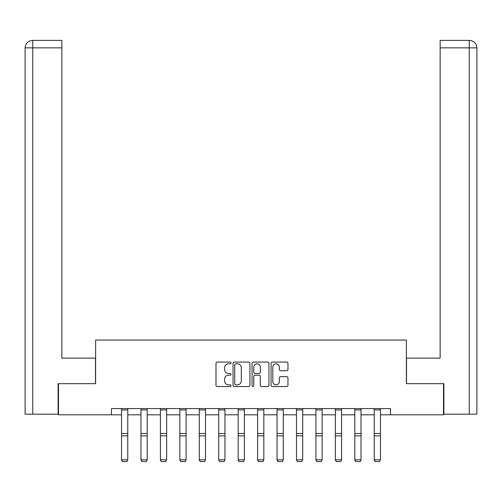 <?xml version="1.0" encoding="UTF-8"?>
<svg xmlns="http://www.w3.org/2000/svg" width="502" height="502" viewBox="0 0 502 502"><rect width="100%" height="100%" fill="white"/><g stroke="black" fill="none" stroke-linecap="round" stroke-linejoin="round"><path stroke-width="0.75" d="M231.064 362.94A0.853 0.853 0 0 0 230.211 362.08L217.215 362.08A1.224 1.224 0 0 0 215.992 363.304L215.992 385.323A1.224 1.224 0 0 0 217.215 386.546L230.211 386.546A0.853 0.853 0 0 0 231.064 385.687A0.853 0.853 0 0 0 230.211 384.833L228.529 384.833A3.916 3.916 0 0 1 224.614 380.918L224.614 379.085A3.916 3.916 0 0 1 228.529 375.17L230.211 375.17A0.853 0.853 0 0 0 231.064 374.31A0.853 0.853 0 0 0 230.211 373.457L228.529 373.457A3.916 3.916 0 0 1 224.614 369.541L224.614 367.709A3.916 3.916 0 0 1 228.529 363.793L230.211 363.793A0.853 0.853 0 0 0 231.064 362.94M286.742 370.708A1.224 1.224 0 0 0 287.966 369.485L287.966 363.304A1.224 1.224 0 0 0 286.742 362.08L272.31 362.08A1.224 1.224 0 0 0 271.086 363.304L271.086 385.323A1.224 1.224 0 0 0 272.31 386.546L286.742 386.546A1.224 1.224 0 0 0 287.966 385.323L287.966 377.862A1.224 1.224 0 0 0 286.742 376.638L280.568 376.638A1.224 1.224 0 0 0 279.344 377.862L279.344 381.558A3.269 3.269 0 0 1 276.075 384.833A3.269 3.269 0 0 1 272.799 381.558L272.799 367.069A3.269 3.269 0 0 1 276.075 363.793A3.269 3.269 0 0 1 279.344 367.069L279.344 369.485A1.224 1.224 0 0 0 280.568 370.708L286.742 370.708M32.762 414.188L25.1 414.188L25.1 47.859C25.546 43.323 28.037 40.825 32.567 40.386L61.859 40.386L61.859 47.859L32.762 47.859L32.762 414.188L58.119 414.188L58.119 383.66L95.625 383.66L95.625 340.049L406.375 340.049L406.375 383.66L443.504 383.66L443.504 414.809L390.55 414.809L390.55 408.578L111.45 408.578L111.45 414.809L121.54 414.809M58.496 383.66L58.496 414.809L111.45 414.809M249.927 363.304A1.224 1.224 0 0 0 248.71 362.08L234.277 362.08A1.224 1.224 0 0 0 233.053 363.304L233.053 385.323A1.224 1.224 0 0 0 234.277 386.546L248.71 386.546A1.224 1.224 0 0 0 249.927 385.323L249.927 363.304M253.29 362.08L267.723 362.08A1.224 1.224 0 0 1 268.947 363.304L268.947 385.323A1.224 1.224 0 0 1 267.723 386.546L261.548 386.546A1.224 1.224 0 0 1 260.325 385.323L260.325 376.393A1.224 1.224 0 0 0 259.101 375.17L255.003 375.17A1.224 1.224 0 0 0 253.78 376.393L253.78 385.687A0.853 0.853 0 0 1 252.926 386.546A0.853 0.853 0 0 1 252.073 385.687L252.073 363.304A1.224 1.224 0 0 1 253.29 362.08M127.772 414.809L140.98 414.809M147.205 414.809L160.414 414.809M166.645 414.809L179.854 414.809M186.085 414.809L199.294 414.809M205.519 414.809L218.728 414.809M224.959 414.809L238.168 414.809M244.399 414.809L257.601 414.809M263.832 414.809L277.041 414.809M283.272 414.809L296.481 414.809M302.706 414.809L315.915 414.809M322.146 414.809L335.355 414.809M341.586 414.809L354.795 414.809M361.02 414.809L374.228 414.809M380.46 414.809L390.55 414.809M235.62 363.793A0.853 0.853 0 0 0 234.767 364.653L234.767 383.974A0.853 0.853 0 0 0 235.62 384.833L237.396 384.833A3.916 3.916 0 0 0 241.305 380.918L241.305 367.709A3.916 3.916 0 0 0 237.396 363.793L235.62 363.793M260.325 367.125A3.269 3.269 0 0 0 257.055 363.856A3.269 3.269 0 0 0 253.78 367.125L253.78 372.233A1.224 1.224 0 0 0 255.003 373.457L259.101 373.457A1.224 1.224 0 0 0 260.325 372.233L260.325 367.125M121.54 460.064L122.475 461.614L121.54 459.845L127.772 459.845L126.837 461.614L122.475 461.526L126.837 461.614M127.772 408.578L127.772 459.845L126.837 461.526M121.54 408.578L121.54 459.845L122.475 461.526M95.499 383.66L95.499 358.114L61.859 358.114L61.859 47.859M32.762 40.386L32.762 47.859L25.1 47.859C25.539 43.323 28.03 40.831 32.574 40.386L61.859 40.386M25.1 47.859L25.1 339.427M406.501 383.66L406.501 358.114L440.141 358.114L440.141 40.386L469.414 40.386L440.141 40.386M476.9 339.427L476.9 47.859L476.9 414.188L443.881 414.188L443.881 383.66L443.504 383.66M469.426 40.386L467.557 40.386L469.426 40.386C473.963 40.825 476.454 43.323 476.9 47.859L440.141 47.859M140.98 460.064L141.915 461.614L140.98 459.845L147.205 459.845L146.277 461.614L141.915 461.526L146.277 461.614M160.414 460.064L161.349 461.614L160.414 459.845L166.645 459.845L165.71 461.614L161.349 461.526L165.71 461.614M147.205 408.578L147.205 459.845L146.277 461.526M140.98 408.578L140.98 459.845L141.915 461.526M166.645 408.578L166.645 459.845L165.71 461.526M160.414 408.578L160.414 459.845L161.349 461.526M179.854 460.064L180.789 461.614L179.854 459.845L186.085 459.845L185.15 461.614L180.789 461.526L185.15 461.614M199.294 460.064L200.223 461.614L199.294 459.845L205.519 459.845L204.584 461.614L200.223 461.526L204.584 461.614M218.728 460.064L219.663 461.614L218.728 459.845L224.959 459.845L224.024 461.614L219.663 461.526L224.024 461.614M186.085 408.578L186.085 459.845L185.15 461.526M179.854 408.578L179.854 459.845L180.789 461.526M205.519 408.578L205.519 459.845L204.584 461.526M199.294 408.578L199.294 459.845L200.223 461.526M224.959 408.578L224.959 459.845L224.024 461.526M218.728 408.578L218.728 459.845L219.663 461.526M238.168 460.064L239.103 461.614L238.168 459.845L244.399 459.845L243.464 461.614L239.103 461.526L243.464 461.614M244.399 408.578L244.399 459.845L243.464 461.526M238.168 408.578L238.168 459.845L239.103 461.526M257.601 460.064L258.536 461.614L257.601 459.845L263.832 459.845L262.897 461.614L258.536 461.526L262.897 461.614M263.832 408.578L263.832 459.845L262.897 461.526M257.601 408.578L257.601 459.845L258.536 461.526M277.041 460.064L277.976 461.614L277.041 459.845L283.272 459.845L282.337 461.614L277.976 461.526L282.337 461.614M283.272 408.578L283.272 459.845L282.337 461.526M277.041 408.578L277.041 459.845L277.976 461.526M296.481 460.064L297.416 461.614L296.481 459.845L302.706 459.845L301.777 461.614L297.416 461.526L301.777 461.614M302.706 408.578L302.706 459.845L301.777 461.526M296.481 408.578L296.481 459.845L297.416 461.526M315.915 460.064L316.85 461.614L315.915 459.845L322.146 459.845L321.211 461.614L316.85 461.526L321.211 461.614M322.146 408.578L322.146 459.845L321.211 461.526M315.915 408.578L315.915 459.845L316.85 461.526M335.355 460.064L336.29 461.614L335.355 459.845L341.586 459.845L340.651 461.614L336.29 461.526L340.651 461.614M341.586 408.578L341.586 459.845L340.651 461.526M335.355 408.578L335.355 459.845L336.29 461.526M354.795 460.064L355.723 461.614L354.795 459.845L361.02 459.845L360.085 461.614L355.723 461.526L360.085 461.614M361.02 408.578L361.02 459.845L360.085 461.526M354.795 408.578L354.795 459.845L355.723 461.526M374.228 460.064L375.163 461.614L374.228 459.845L380.46 459.845L379.525 461.614L375.163 461.526L379.525 461.614M380.46 408.578L380.46 459.845L379.525 461.526M374.228 408.578L374.228 459.845L375.163 461.526M127.772 408.603L121.54 408.603M127.772 433.483L121.54 433.483M127.772 435.843L121.54 435.843M127.772 409.939L121.54 409.939M469.238 414.188L469.238 40.386M147.205 408.603L140.98 408.603M147.205 433.483L140.98 433.483M147.205 435.843L140.98 435.843M147.205 409.939L140.98 409.939M166.645 408.603L160.414 408.603M166.645 433.483L160.414 433.483M166.645 435.843L160.414 435.843M166.645 409.939L160.414 409.939M186.085 408.603L179.854 408.603M186.085 433.483L179.854 433.483M186.085 435.843L179.854 435.843M186.085 409.939L179.854 409.939M205.519 408.603L199.294 408.603M205.519 433.483L199.294 433.483M205.519 435.843L199.294 435.843M205.519 409.939L199.294 409.939M224.959 408.603L218.728 408.603M224.959 433.483L218.728 433.483M224.959 435.843L218.728 435.843M224.959 409.939L218.728 409.939M244.399 408.603L238.168 408.603M244.399 433.483L238.168 433.483M244.399 435.843L238.168 435.843M244.399 409.939L238.168 409.939M263.832 408.603L257.601 408.603M263.832 433.483L257.601 433.483M263.832 435.843L257.601 435.843M263.832 409.939L257.601 409.939M283.272 408.603L277.041 408.603M283.272 433.483L277.041 433.483M283.272 435.843L277.041 435.843M283.272 409.939L277.041 409.939M302.706 408.603L296.481 408.603M302.706 433.483L296.481 433.483M302.706 435.843L296.481 435.843M302.706 409.939L296.481 409.939M322.146 408.603L315.915 408.603M322.146 433.483L315.915 433.483M322.146 435.843L315.915 435.843M322.146 409.939L315.915 409.939M341.586 408.603L335.355 408.603M341.586 433.483L335.355 433.483M341.586 435.843L335.355 435.843M341.586 409.939L335.355 409.939M361.02 408.603L354.795 408.603M361.02 433.483L354.795 433.483M361.02 435.843L354.795 435.843M361.02 409.939L354.795 409.939M380.46 408.603L374.228 408.603M380.46 433.483L374.228 433.483M380.46 435.843L374.228 435.843M380.46 409.939L374.228 409.939"/></g></svg>
